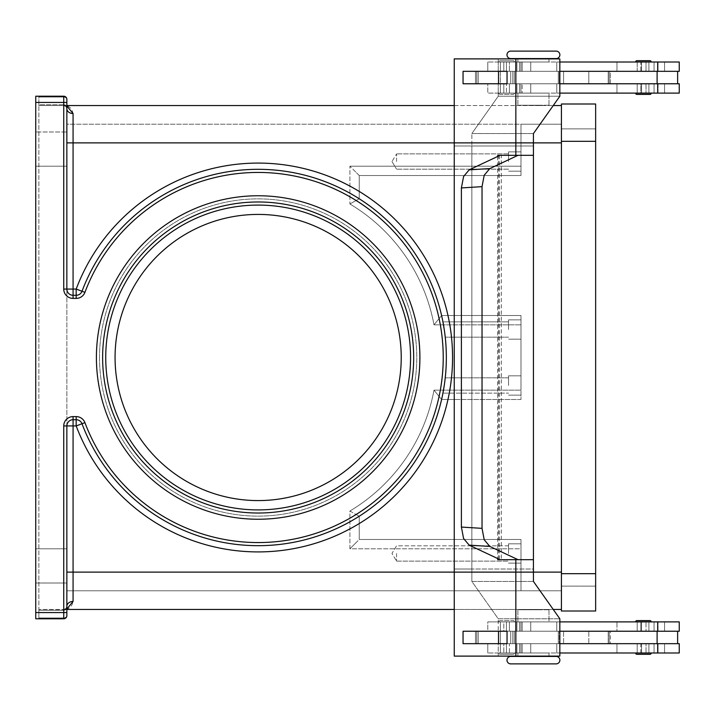 <?xml version="1.0" encoding="UTF-8"?>
<svg xmlns="http://www.w3.org/2000/svg" width="715" height="715" viewBox="0 0 715 715"><rect width="100%" height="100%" fill="white"/><g stroke="black" fill="none" stroke-linecap="round" stroke-linejoin="round"><path stroke-width="0.54" stroke-dasharray="3.58 2.68" d="M517.875 58.576L548.986 58.576L517.875 58.576L517.875 61.999L548.986 61.999L548.986 58.576L517.875 58.576L548.986 58.576M510.725 58.576L556.136 58.576A3.736 3.736 0 0 0 559.872 54.849A3.736 3.736 0 0 0 556.136 51.114L510.725 51.114A3.736 3.736 0 0 0 506.989 54.849M517.875 656.111L517.875 653.001L548.986 653.001L517.875 653.001L517.875 656.424L548.986 656.424L517.875 656.424L548.986 656.424L548.986 653.001L548.986 656.111M510.725 656.424L556.136 656.424A3.736 3.736 0 0 1 559.872 660.151A3.736 3.736 0 0 1 556.136 663.886L510.725 663.886A3.736 3.736 0 0 1 506.989 660.151M99.519 357.5A158.632 158.632 0 0 1 258.151 198.868A158.632 158.632 0 0 1 416.782 357.5A158.632 158.632 0 0 1 258.151 516.132A158.632 158.632 0 0 1 99.519 357.5A158.632 158.632 0 0 1 258.151 198.868A158.632 158.632 0 0 1 416.782 357.5A158.632 158.632 0 0 1 258.151 516.132A158.632 158.632 0 0 1 99.519 357.5M102.629 357.5A155.521 155.521 0 0 0 258.151 513.021A155.521 155.521 0 0 0 413.672 357.5A155.521 155.521 0 0 0 258.151 201.979A155.521 155.521 0 0 0 102.629 357.5A155.521 155.521 0 0 0 258.151 513.021A155.521 155.521 0 0 0 413.672 357.5A155.521 155.521 0 0 0 258.151 201.979A155.521 155.521 0 0 0 102.629 357.5A155.521 155.521 0 0 0 258.151 513.021A155.521 155.521 0 0 0 413.672 357.5M514.398 61.999A1.242 1.242 0 0 0 513.147 60.757L500.089 60.757A1.242 1.242 0 0 0 498.838 61.999L514.398 61.999A1.242 1.242 0 0 0 513.147 60.757L500.089 60.757A1.242 1.242 0 0 0 498.838 61.999L514.398 61.999M513.147 94.353A1.242 1.242 0 0 0 514.398 93.111L498.838 93.111A1.242 1.242 0 0 0 500.089 94.353L513.147 94.353A1.242 1.242 0 0 0 514.398 93.111L498.838 93.111A1.242 1.242 0 0 0 500.089 94.353L513.147 94.353M639.004 83.771L646.002 83.771L637.199 83.771L645.985 83.771L646.002 93.111L646.002 83.771L637.199 83.771L637.199 93.111L640.819 93.111L640.819 83.771L637.181 83.771L640.801 83.771L637.181 83.771L637.199 93.173L649.64 93.173L637.181 93.111L640.819 93.111L640.819 83.771L639.004 83.771M559.836 93.111L679.25 93.111L487.782 93.111L487.782 83.771L679.25 83.771L559.836 83.771L559.836 71.33L498.248 71.33L498.248 58.889L454.257 58.889L454.257 145.985L471.846 145.985L471.846 569.015L454.266 569.015L454.266 572.125L533.435 572.125L533.426 569.015L471.846 569.015L533.444 569.015L533.444 581.456L559.836 618.779L559.836 656.111L454.257 656.111L454.257 569.015L471.855 569.015L471.855 581.456L533.444 581.456L471.855 581.456L498.248 618.779L559.836 618.779L498.248 618.779L498.239 643.67L559.836 643.67L559.836 631.229L498.248 631.229L559.836 631.229L559.836 643.67L644.206 643.67L475.493 643.67L498.239 643.67L498.239 631.229L498.248 656.111L454.257 656.111L559.836 656.111L498.248 656.111L498.248 643.67L559.836 643.67M677.632 83.771L609.207 83.771L679.25 83.771L679.25 93.111L616.965 93.111L658.014 93.111L658.014 83.771L616.965 83.771L677.632 83.771L677.632 71.33L609.207 71.33L677.632 71.33M559.836 61.999L679.25 61.999L487.782 61.999L679.25 61.999L679.25 71.33L475.493 71.33L498.239 71.33L498.239 83.771L559.836 83.771L475.493 83.771L610.413 83.771L610.413 71.33L506.443 71.33L658.014 71.33L475.493 71.33L498.248 71.33L498.239 83.771L657.112 83.771L657.112 71.33L487.782 71.33L657.112 71.33L610.413 71.33L610.413 83.771L658.014 83.771L658.014 93.111L515.73 93.111L515.73 83.771L515.73 93.111L522.147 93.111L522.147 83.771L522.147 93.111L506.443 93.111L506.443 83.771L506.443 93.111L556.762 93.111L487.782 93.111L487.782 83.771L657.112 83.771M548.986 58.889L548.986 61.999L517.875 61.999L517.875 58.889M542.765 105.552L524.095 105.239L542.765 105.552M548.986 105.239L548.986 93.111L517.875 93.111L517.875 105.239L548.986 105.239L517.875 105.239L548.986 105.239L548.986 93.111L517.875 93.111L517.875 105.239L548.986 105.239M489.82 168.579L484.207 175.238L482.035 186.651L461.398 187.929L463.579 176.516L469.183 169.848L489.82 168.579L518.018 155.316L500.089 155.316L501.331 155.316L501.331 559.684L515.837 559.684L515.837 572.125L454.248 572.125L454.248 142.875L454.266 145.985L471.855 145.985L471.855 581.456L498.248 618.779L498.248 631.229L475.493 631.229L679.25 631.229L559.836 631.229M559.836 653.001L679.25 653.001L487.782 653.001L679.25 653.001L679.25 643.67L475.493 643.67L498.239 643.67L498.239 631.229L475.493 631.229L510.233 631.229L487.782 631.229L487.782 621.889L679.25 621.889L487.782 621.889L679.25 621.889L679.25 631.229L609.207 631.229L664.566 631.229L664.566 621.889L664.566 631.229L616.965 631.229L616.965 621.889L616.965 631.229L641.561 631.229L641.561 621.889L641.561 631.229L654.046 631.229L654.046 621.889L654.046 631.229L658.014 631.229L658.014 621.889L658.014 631.229L610.413 631.229L610.413 643.67L610.413 631.229L608.215 631.229L608.215 643.67L608.215 631.229L588.803 631.229L588.803 643.67L588.803 631.229L563.572 631.229L563.572 643.67L563.572 631.229L559.291 631.229L559.291 643.67L559.291 631.229L558.308 631.229L558.308 643.67L558.308 631.229L510.716 631.229L510.716 643.67L510.716 631.229L510.233 631.229L556.762 631.229L506.443 631.229L657.112 631.229L657.112 643.67M649.64 653.001L637.199 653.063L637.199 643.67L640.819 643.67L640.819 653.001L649.64 653.001L637.181 653.001L637.199 643.67L640.819 643.67L640.819 653.001L637.181 653.001L649.64 653.001L646.002 653.001L646.002 643.67L646.002 653.001L637.181 653.001L637.181 643.67L646.002 643.67L637.181 643.67L637.181 653.001M637.199 653.063L649.64 653.063M649.64 621.827L640.819 621.889L640.819 631.229L637.181 631.229L637.199 621.827L649.64 621.827L637.199 621.827M637.181 621.889L637.181 631.229L640.819 631.229L637.181 631.229L640.801 631.229L640.819 621.889L649.64 621.889L646.002 621.889L646.002 631.229L646.002 621.889L637.181 621.889L640.819 621.889L637.181 621.889L637.199 631.229L646.002 631.229L637.181 631.229L637.181 621.889L649.64 621.889M651.195 653.063A1.242 1.242 0 0 1 649.953 654.305L636.886 654.305A1.242 1.242 0 0 1 635.644 653.063L651.195 653.063M649.953 620.584L636.886 620.584L649.953 620.584A1.242 1.242 0 0 1 651.195 621.827L635.644 621.827M500.089 60.757L513.147 60.757L500.089 60.757M637.181 61.999L637.181 71.33L646.002 71.33L637.199 71.33L637.181 61.999L649.64 61.999L637.199 61.937L649.64 61.937L637.199 61.937L637.199 71.33L640.819 71.33L640.801 61.999L649.64 61.999L640.819 61.999L640.819 71.33L637.199 71.33L646.002 71.33L646.002 61.999L646.002 71.33L637.181 71.33L637.199 61.999L649.64 61.999M524.095 105.239L542.765 105.239L524.095 105.239M517.875 93.111L544.428 93.111L517.875 93.111M508.544 385.492L508.544 375.849L508.544 385.492M444.238 385.492C445.552 375.634 445.552 375.634 444.238 385.492C445.552 375.634 445.552 375.634 444.238 385.492C445.552 375.634 445.552 375.634 444.238 385.492L442.934 393.143L444.238 385.492L442.934 393.143L508.544 393.143L442.934 393.143M520.985 385.492L520.985 375.849L520.985 385.492M508.544 553.464L508.544 543.82L508.544 553.464M396.566 553.464L396.566 561.114L396.566 553.464M520.985 553.464L520.985 543.82L520.985 553.464M508.544 329.508L508.544 319.864L508.544 329.508M442.934 321.857L444.238 329.508L442.934 321.857L508.544 321.857L442.934 321.857M520.985 329.508L520.985 319.864L520.985 329.508M508.544 161.536L508.544 151.893L508.544 161.536M396.566 161.536L396.566 153.886L396.566 161.536M520.985 161.536L520.985 151.893L520.985 161.536M548.986 609.761L548.986 621.889L517.875 621.889L517.875 609.761L548.986 609.761L517.875 609.761L548.986 609.761L548.986 621.889L517.875 621.889L517.875 609.761L548.986 609.761M542.765 609.448L524.095 609.761L542.765 609.448M513.147 620.647A1.242 1.242 0 0 1 514.398 621.889L498.838 621.889A1.242 1.242 0 0 1 500.089 620.647L513.147 620.647A1.242 1.242 0 0 1 514.398 621.889L498.838 621.889A1.242 1.242 0 0 1 500.089 620.647L513.147 620.647M514.398 653.001A1.242 1.242 0 0 1 513.147 654.243L500.089 654.243A1.242 1.242 0 0 1 498.838 653.001L514.398 653.001A1.242 1.242 0 0 1 513.147 654.243L500.089 654.243A1.242 1.242 0 0 1 498.838 653.001L514.398 653.001M649.953 94.416L636.886 94.416L649.953 94.416A1.242 1.242 0 0 0 651.195 93.173L635.644 93.173M635.644 61.937L651.195 61.937A1.242 1.242 0 0 0 649.953 60.695L636.886 60.695A1.242 1.242 0 0 0 635.644 61.937L651.195 61.937L635.644 61.937M499.508 155.316L499.508 559.684M517.875 621.889L544.428 621.889L517.875 621.889M524.095 609.761L542.765 609.761L524.095 609.761M548.986 653.001L517.875 653.001L548.986 653.001M517.875 656.424L548.986 656.424L517.875 656.424M500.089 654.243L513.147 654.243L500.089 654.243M649.64 93.173L637.199 93.173M484.207 539.762L489.82 546.421L469.183 545.152L463.579 538.484L461.398 527.071L482.035 528.349L484.207 539.762M349.912 548.798L356.508 542.193L349.912 548.798L349.912 511.019L356.508 514.72L349.912 511.019L349.912 548.798L520.985 548.798L520.985 539.468L520.985 572.125L520.985 539.468L359.243 539.468L356.508 542.193L359.243 539.468L359.243 516.23L356.508 514.72L359.243 516.23A188.188 188.188 0 0 0 441.593 399.488A188.188 188.188 0 0 1 359.243 516.23L359.243 539.468L520.985 539.468L359.243 539.468L359.243 516.23L359.243 539.468L520.985 539.468L520.985 548.798L349.912 548.798M66.853 102.442L66.853 99.743L66.853 102.442L63.742 102.442L63.742 289.066L66.853 289.066A6.221 6.221 0 0 0 68.676 293.472A6.221 6.221 0 0 1 66.853 289.066A6.221 6.221 0 0 0 68.676 293.472A6.221 6.221 0 0 1 66.853 289.066L66.853 108.662L65.941 106.464L63.742 105.552L38.86 105.552L38.86 104.712L38.86 105.552L63.742 105.552L65.941 106.464L66.853 108.662L66.853 105.552L66.853 289.066A6.221 6.221 0 0 0 73.073 295.286A6.221 6.221 0 0 1 68.676 293.472A6.221 6.221 0 0 0 73.073 295.286L76.183 295.286A6.221 6.221 0 0 0 82.011 291.255A6.221 6.221 0 0 1 79.731 294.187A6.221 6.221 0 0 0 82.011 291.255A188.188 188.188 0 0 1 441.593 315.512A188.188 188.188 0 0 0 359.243 198.77A188.188 188.188 0 0 1 435.757 295.286A188.188 188.188 0 0 0 82.011 291.255A188.188 188.188 0 0 1 446.339 357.5A188.188 188.188 0 0 1 82.011 423.745A188.188 188.188 0 0 0 446.339 357.5A188.188 188.188 0 0 0 435.757 295.286A188.188 188.188 0 0 1 291.818 542.649A188.188 188.188 0 0 1 82.011 423.745A6.221 6.221 0 0 0 79.731 420.813A6.221 6.221 0 0 1 82.011 423.745A6.221 6.221 0 0 0 76.183 419.714L73.073 419.714A6.221 6.221 0 0 0 68.676 421.528A6.221 6.221 0 0 1 73.073 419.714A6.221 6.221 0 0 0 66.853 425.934L66.853 572.125L66.853 425.934A6.221 6.221 0 0 1 68.676 421.528A6.221 6.221 0 0 0 66.853 425.934L66.853 612.558L63.742 612.558L63.742 425.934L66.853 425.934A6.221 6.221 0 0 1 68.676 421.528A6.221 6.221 0 0 0 66.853 425.934L73.073 425.934L73.073 601.449C71.902 606.865 68.792 609.529 63.742 609.448L561.427 609.448L561.427 572.125L561.427 609.448M356.508 200.28L349.912 203.981L349.912 166.202L356.508 172.807L349.912 166.202L349.912 203.981A178.857 178.857 0 0 1 433.996 324.842C443.515 313.188 443.515 313.188 433.996 324.842C443.515 313.188 443.515 313.188 433.996 324.842L520.985 324.842L433.996 324.842A178.857 178.857 0 0 0 349.912 203.981L359.243 198.77L359.243 175.533L359.243 198.77A188.188 188.188 0 0 1 441.593 315.512A188.188 188.188 0 0 0 359.243 198.77L356.508 200.28M401.231 357.5A143.08 143.08 0 0 0 258.151 214.42A143.08 143.08 0 0 0 115.07 357.5A143.08 143.08 0 0 0 258.151 500.58A143.08 143.08 0 0 0 401.231 357.5A143.08 143.08 0 0 0 258.151 214.42A143.08 143.08 0 0 0 115.07 357.5A143.08 143.08 0 0 0 258.151 500.58A143.08 143.08 0 0 0 401.231 357.5A143.08 143.08 0 0 0 258.151 214.42A143.08 143.08 0 0 0 115.07 357.5A143.08 143.08 0 0 0 258.151 500.58A143.08 143.08 0 0 0 401.231 357.5M35.75 565.905L35.75 583.011L35.75 565.905M66.853 565.905L66.853 583.011L66.853 565.905M35.75 149.095L35.75 166.202L35.75 149.095M66.853 142.875L66.853 131.989L35.75 131.989L66.853 131.989L66.853 166.202L66.853 131.989L66.853 166.202L66.853 142.875L73.073 142.875L73.073 289.066L76.183 289.066A194.409 194.409 0 0 1 452.559 357.5A194.409 194.409 0 0 1 76.183 425.934L82.011 423.745A6.221 6.221 0 0 0 76.183 419.714A6.221 6.221 0 0 1 82.011 423.745A188.188 188.188 0 0 0 446.339 357.5A188.188 188.188 0 0 0 435.757 295.286A188.188 188.188 0 0 1 441.593 315.512L520.985 315.512L520.985 399.488L441.593 399.488A188.188 188.188 0 0 1 359.243 516.23A188.188 188.188 0 0 0 441.593 399.488L520.985 399.488L520.985 315.512L441.593 315.512L520.985 315.512L520.985 390.158L520.985 315.512L441.593 315.512M356.508 172.807L359.243 175.533L356.508 172.807M35.75 612.558L63.742 612.558L63.742 618.779A3.11 3.11 0 0 0 65.941 617.867A3.11 3.11 0 0 1 63.742 618.779A3.11 3.11 0 0 0 65.941 617.867A3.11 3.11 0 0 1 63.742 618.779A3.11 3.11 0 0 0 65.941 617.867A3.11 3.11 0 0 1 63.742 618.779L63.742 617.948L38.86 617.948L38.86 618.555L38.86 617.948L63.742 617.948L63.742 618.779L35.75 618.779L63.742 618.779L35.75 618.779L38.86 618.555L35.75 618.779L35.75 96.221L63.742 96.221A3.11 3.11 0 0 1 66.853 99.331A3.11 3.11 0 0 0 63.742 96.221A3.11 3.11 0 0 1 65.941 97.133A3.11 3.11 0 0 0 63.742 96.221A3.11 3.11 0 0 1 66.853 99.331A3.11 3.11 0 0 0 65.941 97.133M65.136 609.117L63.742 609.663L38.86 609.448L63.742 609.448L65.941 608.537L66.853 606.338L65.941 608.537L63.742 609.448L66.853 608.992M66.853 609.448L63.742 609.448A3.11 3.11 0 0 0 66.853 606.338L66.853 572.125L66.853 606.338A6.221 4.889 0 0 1 73.073 601.449M38.86 609.663L38.86 610.288L38.86 609.663M35.75 96.445L38.86 96.445L38.86 104.712L63.742 104.712L63.742 97.052A3.11 2.69 0 0 1 65.941 97.839A3.11 2.69 0 0 0 63.742 97.052L63.742 104.712A3.11 2.69 0 0 1 65.941 105.507A3.11 2.69 0 0 0 63.742 104.712L63.742 105.337L63.742 104.712L38.86 104.712L38.86 96.445L38.86 618.555L38.86 96.445L35.75 96.427L35.75 618.555L35.75 96.445M79.731 294.187A6.221 6.221 0 0 0 82.011 291.255L76.183 289.066L76.183 295.286A6.221 6.221 0 0 0 79.731 294.187A6.221 6.221 0 0 1 76.183 295.286A6.221 6.221 0 0 0 79.731 294.187A6.221 6.221 0 0 1 76.183 295.286L76.183 298.396L73.073 298.396L73.073 289.066L66.853 289.066A6.221 6.221 0 0 0 68.676 293.472M66.853 106.008L63.742 105.552A3.11 3.11 0 0 1 66.853 108.662A6.221 4.889 0 0 0 73.073 113.551L73.073 142.875L561.427 142.875L561.427 572.125L561.427 105.552L561.427 572.125L561.427 124.213L561.427 142.875L520.985 142.875L520.985 175.533L359.243 175.533L359.243 198.77L359.243 175.533L520.985 175.533L359.243 175.533L520.985 175.533L520.985 124.213L520.985 175.533L520.985 166.202L349.912 166.202L520.985 166.202L520.985 124.213L561.427 124.213L66.853 124.213L66.853 590.787L66.853 124.213L520.985 124.213L520.985 142.875L561.427 142.875M66.853 108.662A3.11 3.11 0 0 0 63.742 105.552L63.742 105.552A3.11 3.11 0 0 1 66.853 108.662A3.11 3.11 0 0 0 63.742 105.552C68.792 105.471 71.902 108.135 73.073 113.551M66.853 105.552L561.427 105.552M454.257 105.552L553.24 105.552M65.941 617.867A3.11 3.11 0 0 0 66.853 615.669A3.11 3.11 0 0 1 65.941 617.867A3.11 3.11 0 0 0 66.853 615.669A3.11 3.11 0 0 1 65.941 617.867A3.11 3.11 0 0 0 66.853 615.669M38.86 617.948L38.86 610.288L63.742 610.288A3.11 2.69 0 0 0 65.941 609.493A3.11 2.69 180 0 0 66.853 607.589A3.11 2.69 0 0 1 65.941 609.493A3.11 2.69 180 0 1 63.742 610.288L63.742 617.948A3.11 2.69 0 0 0 65.941 617.161A3.11 2.69 180 0 0 66.853 615.258A3.11 2.69 0 0 1 65.941 617.161A3.11 2.69 180 0 1 63.742 617.948L63.742 609.663L63.742 610.288L38.86 610.288L38.86 617.948M454.257 609.448L553.24 609.448M65.941 608.537A3.11 3.11 0 0 1 63.742 609.448A3.11 3.11 0 0 0 66.853 606.338A3.11 3.11 0 0 1 65.941 608.537A3.11 3.11 0 0 0 66.853 606.338M520.985 590.787L66.853 590.787L520.985 590.787L520.985 548.798L520.985 590.787L561.427 590.787L561.427 572.125L561.427 590.787L520.985 590.787L520.985 572.125L520.985 590.787M433.996 390.158C443.515 401.812 443.515 401.812 433.996 390.158C443.515 401.812 443.515 401.812 433.996 390.158A178.857 178.857 0 0 1 349.912 511.019A178.857 178.857 0 0 0 433.996 390.158L520.985 390.158L433.996 390.158M444.238 329.508C445.552 339.366 445.552 339.366 444.238 329.508C445.552 339.366 445.552 339.366 444.238 329.508C445.552 339.366 445.552 339.366 444.238 329.508M520.985 399.488L441.593 399.488L520.985 399.488L520.985 390.158L520.985 399.488M500.089 155.316L469.183 169.848M461.398 187.929L461.398 527.071M469.183 545.152L500.089 559.684L518.018 559.684L489.82 546.421M501.331 559.684L500.089 559.684M518.018 559.684L533.435 559.684L533.435 572.125L454.248 572.125L515.837 572.125L515.846 656.111M515.837 559.684L497.703 559.684M497.703 155.316L533.435 155.316L515.837 155.316L515.837 142.875L454.248 142.875L533.444 142.875L515.837 142.875L515.846 58.889L559.836 58.889L559.836 96.221L533.444 133.544L533.444 145.985L471.846 145.985L533.426 145.985L533.435 142.875L533.435 155.316L518.018 155.316M533.435 155.316L533.435 559.684M482.035 186.651L482.035 528.349M515.837 155.316L501.331 155.316M533.444 145.985L471.855 145.985L471.855 133.544L498.248 96.221L498.248 83.771L498.248 96.221L559.836 96.221L498.248 96.221L471.855 133.544L533.444 133.544L471.855 133.544L471.855 145.985L454.266 145.985L454.266 142.875L454.257 145.985L533.444 145.985M507.042 643.67L463.061 643.67L463.061 631.229L507.042 631.229L507.042 643.67L507.033 631.229L463.052 631.229L463.052 643.67L507.033 643.67L463.052 643.67L463.061 631.229L507.033 631.229M515.846 58.889L454.257 58.889L559.836 58.889L498.248 58.889L498.248 71.33L657.112 71.33M507.033 83.771L463.052 83.771L463.061 71.33L507.042 71.33L507.042 83.771L463.061 83.771L507.042 83.771L507.033 71.33L463.061 71.33L463.061 83.771L463.052 71.33L507.033 71.33M637.199 61.937L649.64 61.937M498.838 93.111L514.398 93.111L498.838 93.111M649.64 93.111L637.181 93.111L637.181 83.771L637.181 93.111M498.838 621.889L514.398 621.889L498.838 621.889M454.266 572.125L454.266 569.015L454.257 572.125M559.836 621.889L487.782 621.889L487.782 631.229L657.112 631.229M559.836 71.33L559.836 83.771M498.239 83.771L498.239 71.33L498.239 83.771M488.997 643.67L510.233 643.67L488.997 643.67M561.427 103.997L561.427 611.003L595.64 611.003L595.64 103.997L561.427 103.997M561.427 573.68L561.427 128.879L561.427 573.68L595.64 573.68M561.427 586.121L595.64 586.121L561.427 586.121M561.427 128.879L595.64 128.879L561.427 128.879M676.551 71.33L679.25 71.33L676.551 71.33M488.997 71.33L510.233 71.33L488.997 71.33M502.198 61.999L509.42 61.999L500.402 61.999L500.402 93.111L503.798 93.111L503.798 83.771L503.798 93.111L500.375 93.111L509.42 93.111L509.42 83.771L512.843 83.771L512.843 71.33L509.42 71.33L509.42 61.999L509.42 71.33L500.375 71.33L512.843 71.33L503.798 71.33L503.798 61.999L503.798 71.33L500.375 71.33L512.843 71.33L512.843 83.771L500.375 83.771L509.42 83.771L509.42 93.111L500.375 93.111L509.42 93.111L500.402 93.111L500.402 61.999L503.798 61.999L500.375 61.999L509.42 61.999L502.198 61.999M501.099 83.771L514.371 83.771L501.099 83.771M512.092 71.33L498.82 71.33L512.092 71.33M503.798 653.001L509.42 653.001L509.42 643.67L512.843 643.67L503.798 643.67L503.798 653.001L503.798 643.67L512.843 643.67L500.375 643.67L509.42 643.67L509.42 653.001L500.402 653.001L500.402 621.889L503.798 621.889L503.798 631.229L509.42 631.229L509.42 621.889L500.375 621.889L509.42 621.889L509.42 631.229L512.843 631.229L512.843 643.67L512.843 631.229L500.375 631.229L500.375 621.889L503.798 621.889L503.798 631.229L512.843 631.229L500.375 631.229L500.375 621.889L509.42 621.889L500.402 621.889L500.402 653.001L503.798 653.001L500.375 653.001L509.42 653.001L503.798 653.001M501.099 631.229L514.371 631.229L501.099 631.229M512.092 643.67L498.82 643.67L512.092 643.67M503.798 83.771L512.843 83.771L503.798 83.771M516.936 83.771L516.936 93.111L516.936 83.771M641.561 83.771L641.561 93.111L641.561 83.771M516.936 61.999L516.936 71.33L516.936 61.999M641.561 61.999L641.561 71.33L641.561 61.999M530.736 83.771L530.736 93.111L530.736 83.771M664.566 83.771L664.566 93.111L664.566 83.771M530.736 61.999L530.736 71.33L530.736 61.999M664.566 61.999L664.566 71.33L664.566 61.999M641.561 653.001L641.561 643.67L641.561 653.001M516.936 653.001L516.936 643.67L516.936 653.001M516.936 631.229L516.936 621.889L516.936 631.229M498.462 558.916L498.462 156.084M664.566 653.001L664.566 643.67L664.566 653.001M530.736 653.001L530.736 643.67L530.736 653.001M530.736 631.229L530.736 621.889L530.736 631.229M410.562 357.5A152.411 152.411 0 0 0 258.151 205.089A152.411 152.411 0 0 0 105.74 357.5A152.411 152.411 0 0 0 258.151 509.911A152.411 152.411 0 0 0 410.562 357.5M419.902 357.5A161.742 161.742 0 0 1 258.151 519.242A161.742 161.742 0 0 1 96.409 357.5A161.742 161.742 0 0 1 258.151 195.758A161.742 161.742 0 0 1 419.902 357.5M63.742 96.427L63.742 97.052L63.742 96.427M68.676 421.528A6.221 6.221 0 0 0 66.853 425.934M79.731 420.813A6.221 6.221 0 0 0 76.183 419.714L76.183 425.934L73.073 425.934L73.073 416.604L76.183 416.604L76.183 419.714M35.75 102.442L63.742 102.442L63.742 96.221M38.86 97.052L63.742 97.052L38.86 97.052M65.941 105.507A3.11 2.69 0 0 1 66.853 107.411A3.11 2.69 0 0 0 65.941 105.507M65.941 97.839A3.11 2.69 0 0 1 66.853 99.743A3.11 2.69 0 0 0 65.941 97.839M76.183 416.604A9.331 9.331 0 0 1 84.924 422.645L82.011 423.745M84.924 422.645A185.078 185.078 0 0 0 443.229 357.5A185.078 185.078 0 0 0 84.924 292.355L82.011 291.255M66.853 572.125L561.427 572.125M63.742 425.934A9.331 9.331 0 0 1 73.073 416.604M84.924 292.355A9.331 9.331 0 0 1 76.183 298.396M73.073 298.396A9.331 9.331 0 0 1 66.853 296.028M478.201 631.229L478.201 643.67L478.201 631.229M476.717 631.229L476.717 643.67L476.717 631.229M515.604 631.229L515.604 621.889L515.604 631.229M519.474 631.229L519.474 621.889L519.474 631.229M520.904 631.229L520.904 621.889L520.904 631.229M648.898 631.229L648.898 621.889L648.898 631.229M657.702 631.229L657.702 621.889M515.604 653.001L515.604 643.67L515.604 653.001M519.474 653.001L519.474 643.67L519.474 653.001M520.904 653.001L520.904 643.67L520.904 653.001M648.898 653.001L648.898 643.67L648.898 653.001M654.046 653.001L654.046 643.67L654.046 653.001M657.702 653.001L657.702 643.67M497.703 156.442L497.703 558.558M561.427 141.32L595.64 141.32M654.046 61.999L654.046 71.33L654.046 61.999M648.898 61.999L648.898 71.33L648.898 61.999M520.904 61.999L520.904 71.33L520.904 61.999M519.474 61.999L519.474 71.33L519.474 61.999M515.604 61.999L515.604 71.33L515.604 61.999M654.046 83.771L654.046 93.111L654.046 83.771M648.898 83.771L648.898 93.111L648.898 83.771M520.904 83.771L520.904 93.111L520.904 83.771M519.474 83.771L519.474 93.111L519.474 83.771M515.604 83.771L515.604 93.111L515.604 83.771M558.308 83.771L558.308 71.33L558.308 83.771M510.716 83.771L510.716 71.33L510.716 83.771M559.291 83.771L559.291 71.33L559.291 83.771M563.572 83.771L563.572 71.33L563.572 83.771M588.803 83.771L588.803 71.33L588.803 83.771M608.215 83.771L608.215 71.33L608.215 83.771M476.717 83.771L476.717 71.33L476.717 83.771M478.201 83.771L478.201 71.33L478.201 83.771M657.702 61.999L657.702 71.33M657.702 83.771L657.702 93.111M609.207 631.229L609.207 643.67L609.207 631.229M556.762 83.771L556.762 93.111L556.762 83.771M616.965 83.771L616.965 93.111L616.965 83.771M556.762 61.999L556.762 71.33L556.762 61.999M616.965 61.999L616.965 71.33L616.965 61.999M508.544 377.842L445.231 377.842L508.544 377.842M520.985 375.849L508.544 375.849L520.985 375.849M508.544 545.813L396.566 545.813L391.972 553.464L396.566 561.114L391.972 553.464L396.566 545.813L508.544 545.813M520.985 543.82L508.544 543.82L520.985 543.82M520.985 319.864L508.544 319.864L520.985 319.864M508.544 153.886L396.566 153.886L508.544 153.886M520.985 151.893L508.544 151.893L520.985 151.893M391.972 161.536L396.566 169.187L391.972 161.536L396.566 153.886L391.972 161.536M609.207 83.771L609.207 71.33L609.207 83.771M616.965 653.001L616.965 643.67L616.965 653.001M556.762 653.001L556.762 643.67L556.762 653.001M556.762 631.229L556.762 621.889L556.762 631.229M35.75 583.011L66.853 583.011L35.75 583.011M35.75 166.202L66.853 166.202L35.75 166.202M35.75 548.798L66.853 548.798L35.75 548.798M63.742 105.552L65.136 105.883L63.742 105.552M475.493 643.67L475.493 631.229L475.493 643.67M506.443 621.889L506.443 631.229L506.443 621.889M522.147 621.889L522.147 631.229L522.147 621.889M515.73 621.889L515.73 631.229L515.73 621.889M506.443 643.67L506.443 653.001L506.443 643.67M522.147 643.67L522.147 653.001L522.147 643.67M515.73 643.67L515.73 653.001L515.73 643.67M658.014 653.001L658.014 643.67L658.014 653.001M487.782 653.001L487.782 643.67L487.782 653.001M520.985 339.151L508.544 339.151L520.985 339.151M508.544 337.158L445.231 337.158L508.544 337.158M520.985 171.18L508.544 171.18L520.985 171.18M508.544 169.187L396.566 169.187L508.544 169.187M508.544 395.136L520.985 395.136L508.544 395.136M508.544 563.107L520.985 563.107L508.544 563.107M396.566 561.114L508.544 561.114L396.566 561.114M487.782 61.999L487.782 71.33L487.782 61.999M658.014 61.999L658.014 71.33L658.014 61.999M515.73 71.33L515.73 61.999L515.73 71.33M522.147 71.33L522.147 61.999L522.147 71.33M506.443 71.33L506.443 61.999L506.443 71.33M475.493 71.33L475.493 83.771L475.493 71.33M677.632 643.67L677.632 631.229M498.82 83.771L498.82 71.33L498.82 83.771M514.371 83.771L514.371 71.33L514.371 83.771M500.375 83.771L500.375 93.111L500.375 83.771M500.375 61.999L500.375 71.33L500.375 61.999M500.375 653.001L500.375 643.67L500.375 653.001M514.371 631.229L514.371 643.67L514.371 631.229M498.82 643.67L498.82 631.229L498.82 643.67"/><path stroke-width="1.07" d="M506.989 54.849A3.736 3.736 0 0 0 510.725 58.576L517.875 58.576L510.725 58.576A3.736 3.736 0 0 1 506.989 54.849A3.736 3.736 0 0 1 510.725 51.114L556.136 51.114A3.736 3.736 0 0 1 559.872 54.849A3.736 3.736 0 0 1 556.136 58.576L510.725 58.576M548.986 656.111L556.136 656.424A3.736 3.736 0 0 1 559.872 660.151A3.736 3.736 0 0 1 556.136 663.886L510.725 663.886A3.736 3.736 0 0 1 506.989 660.151A3.736 3.736 0 0 1 510.725 656.424L517.875 656.111M556.136 656.424L510.725 656.424L556.136 656.424M636.886 654.305L649.953 654.305L636.886 654.305A1.242 1.242 0 0 1 635.644 653.063L651.195 653.063A1.242 1.242 0 0 1 649.953 654.305L636.886 654.305M635.644 621.827A1.242 1.242 0 0 1 636.886 620.584L649.953 620.584A1.242 1.242 0 0 1 651.195 621.827L635.644 621.827A1.242 1.242 0 0 1 636.886 620.584L649.953 620.584M444.238 385.492C445.552 375.634 445.552 375.634 444.238 385.492L442.934 393.143M442.934 321.857L444.238 329.508L442.934 321.857M649.953 94.416A1.242 1.242 0 0 0 651.195 93.173L635.644 93.173A1.242 1.242 0 0 0 636.886 94.416L649.953 94.416L636.886 94.416A1.242 1.242 0 0 1 635.644 93.173M651.195 61.937A1.242 1.242 0 0 0 649.953 60.695L636.886 60.695A1.242 1.242 0 0 0 635.644 61.937L651.195 61.937M463.579 538.484L469.183 545.152L489.82 546.421L484.207 539.762L482.035 528.349L461.398 527.071L463.579 538.484M461.398 187.929L482.035 186.651L484.207 175.238L489.82 168.579L469.183 169.848L463.579 176.516L461.398 187.929L461.398 527.071M469.183 169.848L498.462 156.084L499.508 155.316L497.703 155.316L497.703 156.442M497.703 558.558L497.703 559.684L499.508 559.684L498.462 558.916L469.183 545.152M506.989 660.151A3.736 3.736 0 0 1 510.725 656.424M401.231 357.5A143.08 143.08 0 0 0 258.151 214.42A143.08 143.08 0 0 0 115.07 357.5A143.08 143.08 0 0 0 258.151 500.58A143.08 143.08 0 0 0 401.231 357.5M413.672 357.5A155.521 155.521 0 0 0 258.151 201.979A155.521 155.521 0 0 0 102.629 357.5A155.521 155.521 0 0 1 258.151 201.979A155.521 155.521 0 0 1 413.672 357.5A155.521 155.521 0 0 1 258.151 513.021A155.521 155.521 0 0 1 102.629 357.5A155.521 155.521 0 0 1 258.151 201.979A155.521 155.521 0 0 1 413.672 357.5M84.924 422.645L82.011 423.745A188.188 188.188 0 0 0 446.339 357.5A188.188 188.188 0 0 0 82.011 291.255L84.924 292.355A185.078 185.078 0 0 1 443.229 357.5A185.078 185.078 0 0 1 84.924 422.645A9.331 9.331 0 0 0 76.183 416.604L73.073 416.604A9.331 9.331 0 0 0 63.742 425.934L63.742 612.558L66.853 612.558L66.853 615.669L66.853 425.934A6.221 6.221 0 0 1 73.073 419.714L76.183 419.714A6.221 6.221 0 0 1 82.011 423.745L76.183 425.934A194.409 194.409 0 0 0 452.559 357.5A194.409 194.409 0 0 0 76.183 289.066L82.011 291.255A6.221 6.221 0 0 1 76.183 295.286L73.073 295.286A6.221 6.221 0 0 1 66.853 289.066L66.853 108.662A6.221 4.889 0 0 0 73.073 113.551L66.853 106.008M68.676 293.472A6.221 6.221 0 0 1 66.853 289.066L66.853 102.442L63.742 102.442L63.742 96.221A3.11 3.11 0 0 1 66.853 99.331L66.853 105.552L66.853 99.331A3.11 3.11 0 0 0 63.742 96.221L35.75 96.221L63.742 96.221L35.75 96.221L35.75 102.442L63.742 102.442L63.742 289.066A9.331 9.331 0 0 0 73.073 298.396L76.183 298.396A9.331 9.331 0 0 0 84.924 292.355M63.742 618.779L63.742 612.558L35.75 612.558L35.75 618.779L63.742 618.779A3.11 3.11 0 0 0 66.853 615.669L66.853 615.669A3.11 3.11 0 0 1 65.941 617.867M66.853 606.338A6.221 4.889 180 0 1 73.073 601.449L73.073 572.125L66.853 572.125M66.853 608.992L73.073 601.449M66.853 102.442L66.853 108.662M66.853 105.552L454.257 105.552M553.24 105.552L561.427 105.552M66.853 609.448L454.257 609.448M553.24 609.448L561.427 609.448M35.75 612.558L35.75 102.442M444.238 329.508C445.552 339.366 445.552 339.366 444.238 329.508M636.886 60.695L649.953 60.695L636.886 60.695M482.035 186.651L482.035 528.349M489.82 546.421L518.018 559.684L533.435 559.684L533.435 572.125L561.427 572.125M515.837 155.316L515.837 142.875L533.435 142.875L533.435 559.684M533.435 155.316L518.018 155.316L489.82 168.579M518.018 559.684L499.508 559.684M499.508 155.316L518.018 155.316M66.853 296.028A9.331 9.331 0 0 1 63.742 289.066L73.073 289.066L73.073 142.875L454.248 142.875L454.257 58.889L515.846 58.889L515.846 142.875L454.248 142.875L454.248 572.125L533.435 572.125L533.426 569.015L533.444 581.456L559.836 618.779L559.836 656.111L454.257 656.111L454.257 572.125L73.073 572.125L73.073 425.934L76.183 425.934L76.183 419.714A6.221 6.221 0 0 1 79.731 420.813M515.837 559.684L515.846 656.111M561.427 142.875L533.444 142.875L533.426 145.985L533.444 133.544L559.836 96.221L559.836 58.889L515.846 58.889M507.042 83.771L507.042 71.33L507.033 83.771L463.052 83.771L463.052 71.33L507.033 71.33M507.042 643.67L507.042 631.229L463.052 631.229L463.052 643.67L507.042 643.67L507.033 631.229M559.836 643.67L679.25 643.67L679.25 653.001L559.836 653.001M657.112 631.229L657.112 643.67M657.702 631.229L657.702 621.889L679.25 621.889L679.25 631.229L559.836 631.229M559.836 71.33L679.25 71.33L679.25 61.999L559.836 61.999M657.702 83.771L657.702 93.111L679.25 93.111L679.25 83.771L559.836 83.771M657.112 83.771L657.112 71.33M657.702 621.889L559.836 621.889M561.427 611.003L561.427 103.997L595.64 103.997L595.64 611.003L561.427 611.003M657.702 93.111L559.836 93.111M410.562 357.5A152.411 152.411 0 0 0 258.151 205.089A152.411 152.411 0 0 0 105.74 357.5A152.411 152.411 0 0 0 258.151 509.911A152.411 152.411 0 0 0 410.562 357.5M96.409 357.5A161.742 161.742 0 0 0 258.151 519.242A161.742 161.742 0 0 0 419.902 357.5A161.742 161.742 0 0 0 258.151 195.758A161.742 161.742 0 0 0 96.409 357.5M82.011 291.255A6.221 6.221 0 0 1 79.731 294.187M82.011 423.745A188.188 188.188 0 0 0 446.339 357.5A188.188 188.188 0 0 0 435.757 295.286M63.742 425.934L66.853 425.934A6.221 6.221 0 0 1 68.676 421.528M76.183 416.604L76.183 419.714M73.073 416.604L73.073 425.934L66.853 425.934M76.183 298.396L76.183 289.066L73.073 289.066L73.073 298.396M65.941 97.133A3.11 3.11 0 0 1 66.853 99.331M73.073 113.551L73.073 142.875L66.853 142.875M657.702 653.001L657.702 643.67M561.427 573.68L595.64 573.68M561.427 141.32L595.64 141.32M657.702 61.999L657.702 71.33M677.632 631.229L677.632 643.67M677.632 71.33L677.632 83.771"/></g></svg>
